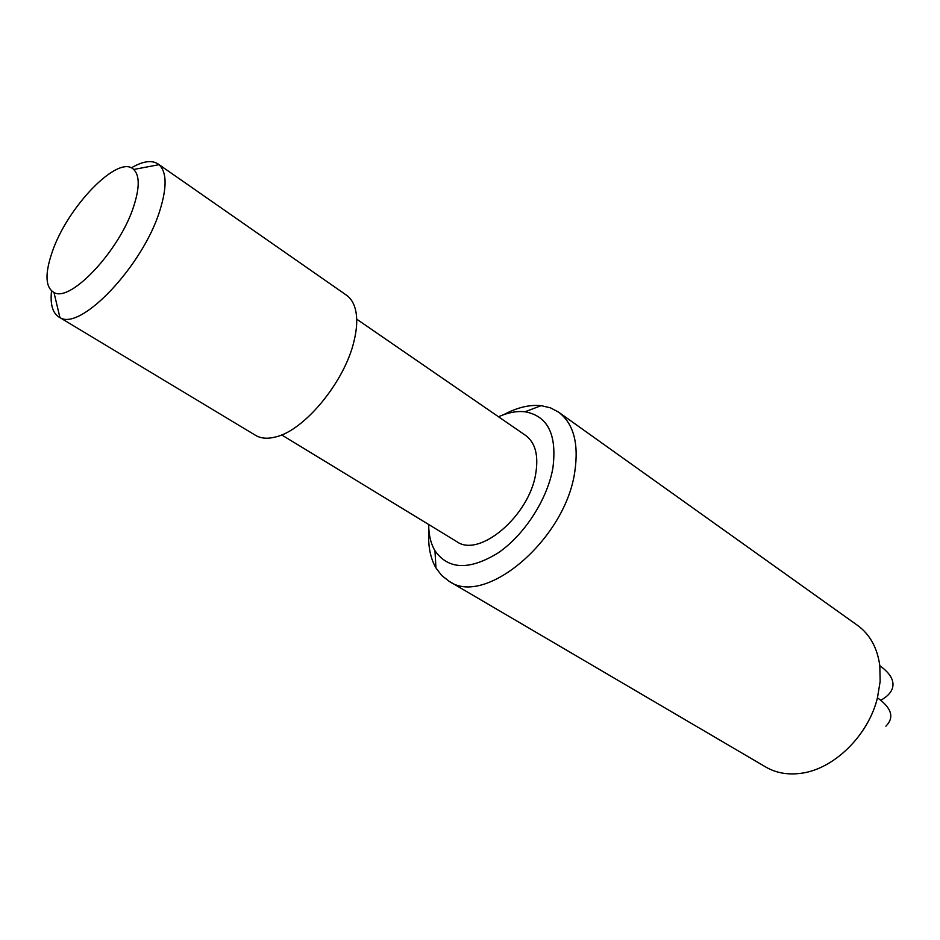 <?xml version="1.0" encoding="UTF-8"?>
<svg xmlns="http://www.w3.org/2000/svg" width="940" height="940" viewBox="0 0 940 940"><rect width="100%" height="100%" fill="white"/><g stroke="black" fill="none" stroke-linecap="round" stroke-linejoin="round"><path stroke-width="1.41" d="M498.505 416.761C507.964 412.543 516.8 410.886 525.014 411.779C547.879 415.962 557.173 434.75 552.873 468.12C547.397 499.399 524.309 535.107 498.012 552.99C469.295 570.474 448.274 569.722 434.962 550.722C430.79 543.59 428.699 534.848 428.675 524.496M503.676 414.681C517.012 407.514 529.514 404.505 541.17 405.657L550.405 407.819L558.548 412.12C573.529 423.482 578.946 443.316 574.798 471.645C565.492 539.525 484.864 607.381 448.968 581.19L441.718 575.515L435.96 567.971C430.156 557.796 427.794 545.165 428.899 530.066M356.695 319.154L525.625 435.431C535.283 442.599 538.667 455.265 535.777 473.407C529.42 515.825 479.236 558.231 456.793 541.628L281.671 434.914M131.271 167.896C142.763 161.163 151.692 159.847 158.061 163.948L346.402 295.137C351.466 298.697 354.697 304.548 356.096 312.691C357.376 320.728 356.695 330.187 354.028 341.091C344.769 381.663 304.396 430.602 275.526 436.994C267.524 439.051 260.862 438.498 255.539 435.326L58.879 316.991C52.534 312.844 50.09 304.149 51.535 290.918M158.061 163.948L159.013 164.676C166.744 171.867 167.097 186.919 160.07 209.843C143.55 265.127 80.582 331.573 59.925 317.555L58.879 316.991M133.903 205.719C120.32 249.723 70.524 302.962 53.98 292.493C45.367 287.417 44.732 274.045 52.088 252.367C67.128 206.964 118.581 153.655 133.703 169.482C139.649 175.334 139.719 187.412 133.903 205.719M558.548 412.12L857.55 625.394C869.935 634.418 877.349 647.86 879.817 665.72L880.157 681.43L877.455 697.797C868.384 735.773 833.286 769.731 800.316 773.385C787.344 774.995 775.829 772.868 765.759 767.028L448.968 581.19M879.817 665.72C890.568 673.463 894.739 681.077 892.318 688.573C890.721 693.015 886.878 696.904 880.803 700.23M885.891 726.185C894.539 717.49 891.719 708.032 877.455 697.797M434.962 550.722L435.96 567.971M53.98 292.493L59.925 317.555M133.703 169.482L159.013 164.676M525.014 411.779L541.17 405.657"/></g></svg>
